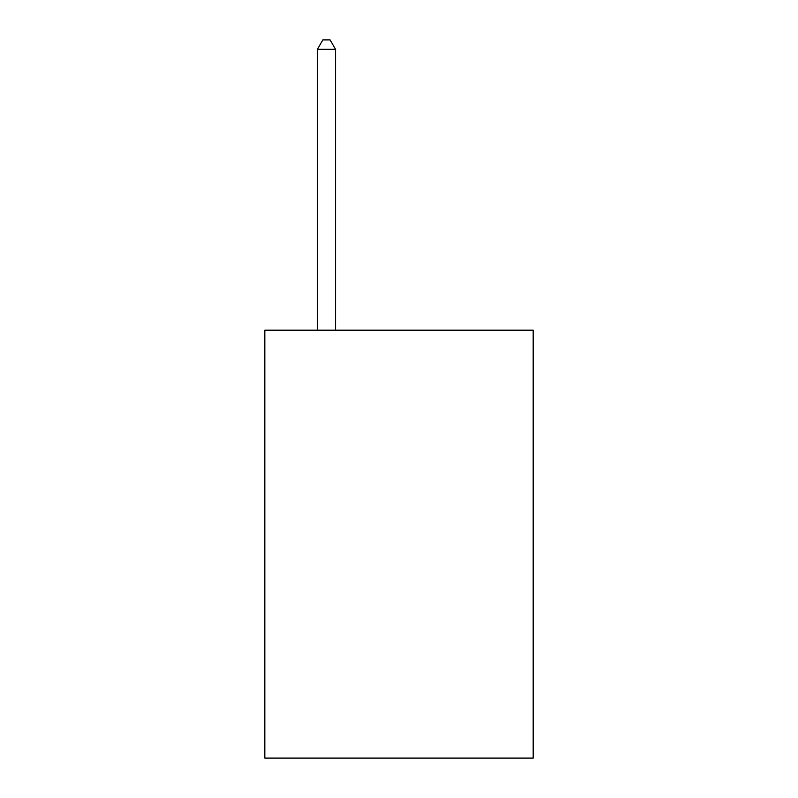 <?xml version="1.0" encoding="UTF-8"?>
<svg xmlns="http://www.w3.org/2000/svg" width="798" height="798" viewBox="0 0 798 798"><rect width="100%" height="100%" fill="white"/><g stroke="black" fill="none" stroke-linecap="round" stroke-linejoin="round"><path stroke-width="1.2" d="M533.184 330.173L533.184 758.1L264.816 758.1L264.816 330.173L533.184 330.173M335.539 330.173L335.539 49.326L317.404 49.326L317.404 330.173M317.404 49.326L322.841 39.9L330.093 39.9L335.539 49.326"/></g></svg>
